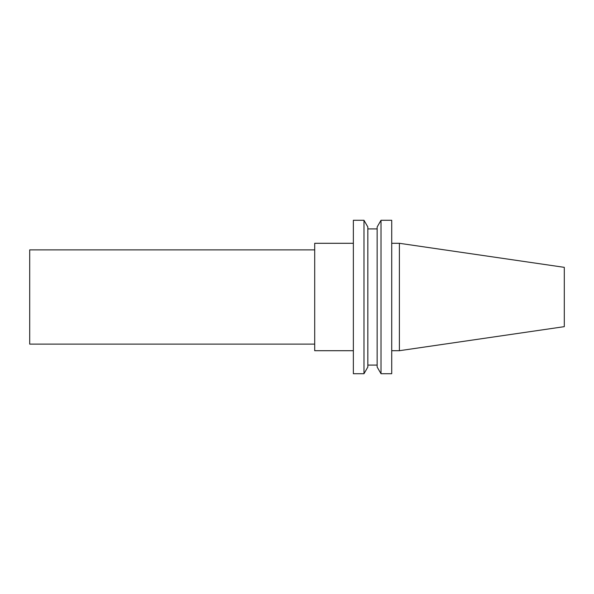 <?xml version="1.0" encoding="UTF-8"?>
<svg xmlns="http://www.w3.org/2000/svg" width="594" height="594" viewBox="0 0 594 594"><rect width="100%" height="100%" fill="white"/><g stroke="black" fill="none" stroke-linecap="round" stroke-linejoin="round"><path stroke-width="0.89" d="M564.3 297L564.3 326.655L399.391 350.705L399.391 243.295L564.3 267.345L564.3 297M353.363 243.295L314.701 243.295L314.701 350.705L353.363 350.705M353.363 297L353.363 373.715L363.981 373.715L363.981 220.285L353.363 220.285L353.363 297M363.981 220.285L367.842 226.975L367.842 367.025L363.981 373.715M381.014 220.285L377.145 226.975L377.145 367.025L381.014 373.715L391.721 373.715L391.721 220.285L381.014 220.285L381.014 373.715M314.701 344.119L29.7 344.119L29.7 249.881L314.701 249.881M367.842 365.087L377.145 365.087M367.842 228.913L377.145 228.913M391.721 350.705L399.391 350.705M391.721 243.295L399.391 243.295"/></g></svg>
